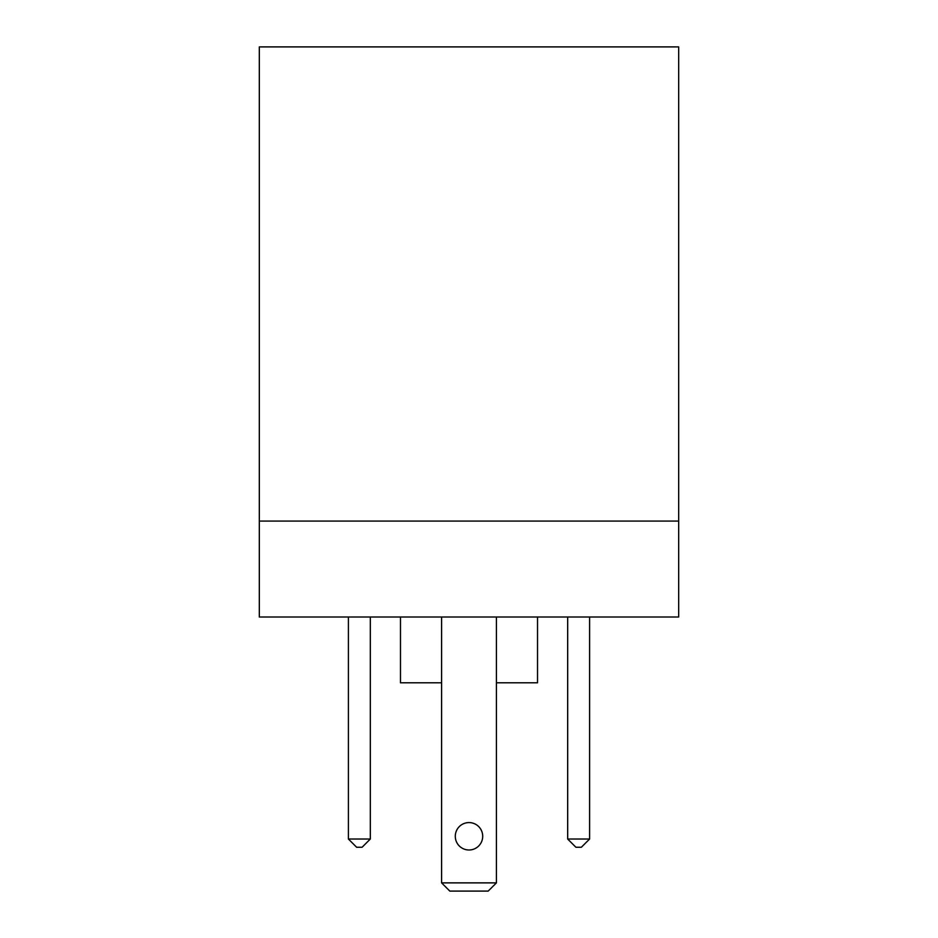 <?xml version="1.0" encoding="UTF-8"?>
<svg xmlns="http://www.w3.org/2000/svg" width="938" height="938" viewBox="0 0 938 938"><rect width="100%" height="100%" fill="white"/><g stroke="black" fill="none" stroke-linecap="round" stroke-linejoin="round"><path stroke-width="1.41" d="M400.479 617.005L400.479 682.794L441.587 682.794M496.413 682.794L537.521 682.794L537.521 617.005M455.293 836.286A13.707 13.707 0 0 1 469 822.579A13.707 13.707 0 0 1 482.707 836.286A13.707 13.707 0 0 1 469 849.992A13.707 13.707 0 0 1 455.293 836.286M678.678 521.082L678.678 617.005L259.322 617.005L259.322 46.9L678.678 46.9L678.678 521.082L259.322 521.082M589.603 617.005L589.603 839.018L581.372 847.249L575.897 847.249L567.678 839.018L567.678 617.005M370.322 617.005L370.322 839.018L362.103 847.249L356.628 847.249L348.397 839.018L348.397 617.005M441.587 617.005L441.587 882.881L496.413 882.881L496.413 617.005M567.678 839.018L589.603 839.018M348.397 839.018L370.322 839.018M441.587 882.881L449.818 891.1L488.182 891.1L496.413 882.881"/></g></svg>
